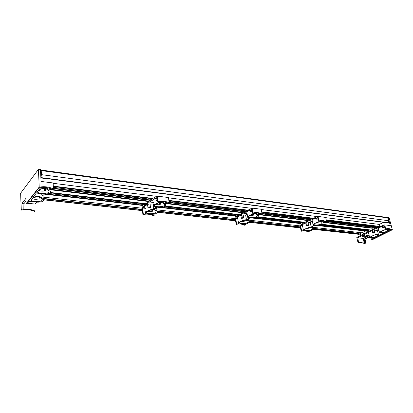 <?xml version="1.0" encoding="UTF-8"?>
<svg xmlns="http://www.w3.org/2000/svg" width="413" height="413" viewBox="0 0 413 413"><rect width="100%" height="100%" fill="white"/><g stroke="black" fill="none" stroke-linecap="round" stroke-linejoin="round"><path stroke-width="0.62" d="M40.872 177.796L41.414 174.647L41.228 170.584L41.006 170.017L40.546 170.517M40.902 177.807L388.225 222.865L388.71 220.749L387.518 217.491L41.021 170.017M365.577 231.053L361.793 232.937M368.701 230.573L320.695 225.008M300.143 222.622L256.365 217.548M235.317 215.106L163.878 206.82M142.418 204.332L48.971 193.496M372.562 229.421L372.005 228.234L322.981 222.37M373.264 227.326L372.005 228.234M375.98 226.799L326.43 220.743M310.943 218.854L261.935 212.86M245.565 210.862L169.036 201.508M151.499 199.365L53.344 187.368M379.908 226.045L379.284 224.409L325.723 217.656M317.256 216.588L261.31 209.536M251.574 208.312L168.566 197.848M156.847 196.371L53.127 183.3M379.284 224.409L383.62 222.302M385.257 229.256L385.814 228.972L384.72 224.863L374.942 228.193L356.786 237.583L358.117 243.014L358.629 242.756L357.777 237.826L375.118 228.879L384.348 225.844L385.257 229.256L390.76 229.597L388.747 230.609L388.623 229.948C387.74 229.014 385.99 229.132 383.378 230.315L379.48 232.555L384.193 232.896L378.711 235.647L378.587 235.038C377.704 234.104 375.964 234.217 373.367 235.389L369.604 237.542L374.302 237.862L371.447 239.297L372.825 239.442L392.35 229.762L389.036 217.491L387.709 217.563M369.568 237.382L368.535 232.643C369.057 231.941 370.27 231.316 372.185 230.764L372.81 233.2L374.834 232.968L374.163 230.361C375.928 230.149 377.033 230.278 377.472 230.743L378.21 233.588M377.472 230.743L378.587 235.038M368.701 233.278L369.067 235.395M377.141 234.816L377.513 236.251L377.709 235.209C376.806 233.464 369.547 236.99 370.446 237.232C371.23 237.604 372.913 237.614 375.489 237.269L377.513 236.251M372.185 230.764L372.949 230.852L373.528 233.097M373.605 235.389L372.541 235.844M373.512 233.035L374.39 233.004M374.89 234.956L375.489 237.269M384.451 226.309L384.864 227.857L382.799 228.1L382.366 226.443C380.337 226.696 379.02 227.119 378.422 227.718L379.439 232.39M378.571 228.296L378.917 230.428M387.105 229.726L387.508 231.234L387.73 230.134C386.811 228.374 379.423 231.982 380.332 232.24C381.122 232.627 382.815 232.638 385.422 232.282L387.508 231.234M382.366 226.443L383.13 226.541L383.517 227.991M383.481 230.371L382.386 230.846M384.792 229.912L385.422 232.282M358.117 243.014L359.171 242.581L364.132 242.973L363.332 238.404L369.062 235.482M365.665 243.123L364.452 243.634L365.665 243.123L365.107 239.199L369.465 236.99M385.319 229.261L386.341 228.812C388.101 228.296 390.053 228.606 392.19 229.742M372.557 239.494L392.35 229.762M374.333 232.793L374.736 232.586M364.132 242.973L364.684 242.694L364.173 239.101L369.336 236.479M370.905 237.79L371.447 239.297M377.575 231.135L378.922 230.449M363.29 236.979L362.552 236.706C362.913 235.653 364.493 235.059 367.302 234.925L368.029 235.198C367.663 236.251 366.083 236.845 363.29 236.979M357.777 237.826L363.332 238.404M384.72 224.863L390.311 225.57L388.101 217.362M362.666 236.21C364.514 236.453 366.212 236.05 367.746 235.018M364.452 243.634C362.351 242.576 360.415 242.312 358.644 242.849L358.185 243.02M387.275 222.839L387.678 222.798M363.827 233.939L363.058 233.082L359.971 232.736M364.684 242.694L365.51 243.107M364.173 239.101L365.107 239.199M360.683 233.49L359.935 232.731C358.706 233.443 358.634 234.248 359.713 235.147C360.456 235.028 360.781 234.476 360.683 233.49M367.508 230.433L368.091 230.795L369.036 230.056M374.772 226.654L375.36 227.021L376.346 226.262M383.806 222.292L384.534 222.39M248.621 219.164L248.641 218.869M245.405 225.013L244.914 225.338L245.405 225.013L242.854 224.063C247.361 224.182 249.39 223.123 248.925 220.883L246.819 219.768L250.139 217.821M242.829 220.733L242.989 221.652M244.073 220.356L244.243 221.332L240.722 221.729M238.528 223.046L237.542 217.821C237.707 216.944 238.833 216.175 240.918 215.503L241.982 215.627L242.426 218.193M240.263 222.018C243.329 220.067 245.88 219.737 247.919 221.022C249.705 223.732 240.671 224.125 239.566 223.113L240.263 222.018M240.918 215.503L241.414 218.348L243.737 218.069L243.2 215.023L245.611 214.941L246.458 219.731L246.819 219.768C243.056 219.468 237.33 223.19 238.6 223.474L239.065 223.66L236.716 224.094M255.745 212.876L255.848 213.449L256.21 213.48C252.384 213.16 246.478 217.006 247.779 217.326L249.782 217.785C253.67 218.585 260.004 217.331 258.29 214.605L256.21 213.48L257.34 213.005M247.702 216.877L246.706 211.73C246.938 210.966 248.156 210.424 250.355 210.103L250.701 212.039L252.364 211.802M251.982 214.523L252.157 215.493M253.262 214.12L253.453 215.168L249.87 215.56M255.59 213.898L257.268 214.76C259.111 217.558 249.901 218.043 248.765 216.954C247.676 216.484 252.493 213.609 255.59 213.898M250.355 210.103L251.424 210.238L251.724 211.874M262.064 214.011L261.537 214.357L256.994 212.958L252.725 213.299L253.246 212.943C256.003 212.148 258.941 212.504 262.064 214.011L261.259 209.262L252.281 208.126L243.231 212.365L236.339 217.114L235.565 216.546L235.302 215.008L238.802 215.416M236.628 224.083L235.668 218.462L243.371 213.165L251.909 209.298L252.725 213.299M252.632 213.284L253.246 212.943M261.537 214.357L262.152 214.022M245.492 225.023L245.317 224.011M235.668 218.462L237.692 218.689M235.302 215.008L235.57 214.481M234.248 214.982L234.847 215.323L236.138 224.409M244.914 225.338C241.853 223.908 238.957 223.603 236.231 224.419M253.154 212.932L252.281 208.126M245.611 214.941L247.098 213.929M246.458 219.731L249.437 217.739M255.848 213.449L256.633 212.922M156.703 207.419L156.94 210.935L153.941 209.355L154.359 209.412L157.038 207.135M156.083 207.946L156.646 208.451M154.054 215.338L153.61 215.71L154.054 215.338L150.993 214.264C155.66 214.44 157.642 213.33 156.94 210.935M151.117 209.949L151.308 211.564M152.356 209.789L152.526 211.249L147.467 211.43M144.571 207.3C144.4 206.293 145.407 205.411 147.591 204.657L148.892 204.807L149.207 207.579M146.878 211.869C148.618 210.052 154.694 208.782 155.825 211.017C157.972 214.146 148.035 214.239 146.522 213.036L146.878 211.869M147.591 204.657L147.947 207.785L150.466 207.465L150.079 204.12L152.882 204.043L153.502 209.314L153.941 209.355C149.501 208.932 143.838 212.886 145.443 213.433L146.357 213.774L143.425 214.213L142.991 214.59L143.425 214.213M161.865 201.456L161.948 202.117L162.392 202.158C157.854 201.704 152.02 205.803 153.677 206.402L156.604 207.089C161.147 207.92 167.301 206.81 165.376 203.764L162.392 202.158L163.527 201.616M152.769 200.326C152.65 199.438 153.734 198.803 156.016 198.426L156.274 200.553L157.467 200.357M159.341 202.804L159.552 204.533M160.616 202.618L160.812 204.208L155.66 204.363M161.834 202.633L164.24 203.862C166.465 207.114 156.341 207.295 154.777 205.994C153.409 205.297 158.164 202.251 161.834 202.633M169.087 202.773L168.612 203.17L163.099 201.559L157.756 201.864L158.225 201.456C161.731 200.625 165.35 201.064 169.087 202.773L168.53 197.543L157.472 196.149C154.694 197.089 152.005 198.736 149.413 201.09L143.254 206.521L142.593 205.911L142.402 204.228L145.453 204.58M143.316 214.202L142.63 208.023L149.516 201.972L157.116 197.455L157.756 201.864M157.647 201.849L158.225 201.456M168.612 203.17L169.201 202.783M154.163 215.354L154.023 214.161M142.63 208.023L145.417 208.338M156.016 198.426L157.25 198.581M160.672 203.077L159.495 204.079M142.402 204.228L142.65 203.64M141.489 204.223L142 204.585L142.877 214.579M153.61 215.71C149.971 214.104 146.429 213.727 142.991 214.59M158.112 201.446L157.472 196.149M153.502 209.314L156.176 207.032M161.948 202.117L162.655 201.513M309.203 231.765L308.692 232.06L309.203 231.765L306.978 230.903C311.356 230.981 313.4 229.969 313.106 227.873L311.495 227.016L314.897 225.255M306.926 228.27L307.014 228.688M308.144 227.795L308.274 228.374L305.832 228.802M303.421 230.18L302.383 225.157C302.739 224.367 303.922 223.67 305.93 223.061L306.838 223.165L307.355 225.575M305.31 229.091C308.212 227.372 310.499 227.021 312.161 228.033C313.725 230.444 305.238 231.012 304.376 230.113L305.31 229.091M305.93 223.061L306.498 225.704L308.671 225.452L308.062 222.622L310.215 222.535L311.185 226.99L311.495 227.016L305.744 228.694L303.86 229.788L303.478 230.449L303.731 230.557L301.753 230.975M320.886 220.8L321.314 221.337L315.465 223.041L313.519 224.171L313.095 224.884L314.598 225.224C318.031 226.004 324.458 224.667 322.894 222.194L321.314 221.337L322.424 220.909M313.033 224.605L311.996 219.654C312.429 218.978 313.704 218.492 315.826 218.209L316.229 220.005L318.134 219.762M314.19 224.641L314.308 225.183M314.804 224.796L314.907 225.25M316.513 222.679L316.606 223.113M317.767 222.179L317.907 222.793L315.418 223.221M320.664 221.714L321.933 222.37C323.544 224.842 314.892 225.503 314.009 224.543C313.1 224.213 317.958 221.492 320.664 221.714M315.826 218.209L316.74 218.322L317.086 219.871M326.6 221.812L326.053 222.127L322.13 220.867L318.531 221.223L319.228 220.852C321.479 220.15 323.937 220.47 326.6 221.812L325.666 217.403L318 216.433L308.496 220.206L301.263 224.502L300.427 223.96L300.127 222.535L303.638 222.943L303.911 222.457M301.676 230.97L300.571 225.741L308.656 220.95L317.628 217.512L318.531 221.223M318.454 221.213L319.079 220.903M326.053 222.127L326.678 221.822M309.28 231.776L309.084 230.872M300.571 225.741L302.553 225.963M312.352 221.28L310.215 222.535M300.127 222.535L300.401 222.049M299.007 222.488L299.647 222.819L301.165 231.27M308.692 232.06C306.069 230.784 303.638 230.506 301.387 231.223L301.242 231.275M319.001 220.893L318 216.433M304.567 222.54L257.48 217.042M304.314 222.69L303.963 222.462M311.185 226.99L314.298 225.188M320.999 221.306L321.82 220.831M49.803 188.116L49.921 190.403C53.277 195.266 39.663 194.347 36.54 192.835L32.937 197.399C37.506 195.767 40.913 196.211 43.158 198.736C46.354 203.346 33.159 202.391 30.051 201.048L28.198 203.392L26.876 203.253L39.565 187.115C44.129 186.253 48.698 186.805 53.282 188.772L52.895 189.237L46.039 187.347L40.902 187.316L39.56 189.015L46.013 188.127L46.581 187.419M38.011 199.081L37.919 196.944M41.765 193.893L41.821 195.117L43.179 195.943L43.091 194.002M39.054 197.094L39.127 198.777C36.478 199.567 34.119 199.479 32.054 198.514M32.147 198.395C36.065 196.392 39.312 196.505 41.883 198.725C44.547 202.308 33.231 201.978 31.12 200.491L30.825 200.068L32.147 198.395M49.921 190.403C49.116 189.175 47.629 188.39 45.471 188.049L44.919 187.992L45.487 187.285M44.496 188.565L44.609 190.909M44.883 187.234L44.919 187.992M45.678 188.715L45.766 190.594C43.055 191.4 40.65 191.296 38.564 190.279M38.739 190.057C42.709 188.003 46.003 188.121 48.62 190.408C51.398 194.172 39.87 193.904 37.671 192.288L37.351 191.808L38.739 190.057M52.895 189.237L53.422 188.787L53.112 182.964L41.037 181.436L40.505 169.635L38.445 169.351L20.65 193.191L21.171 210.052L22.183 209.226L21.848 209.195L21.92 203.557L25.843 198.477L26.071 202.546L26.535 203.222L39.214 187.068L39.565 187.115M21.171 210.052L21.848 209.195M35.048 210.966L34.573 211.363L35.048 210.966L34.991 204.043L36.561 202.112M34.914 210.955C31.187 209.365 27.377 208.833 23.484 209.36L23.84 208.911L23.902 203.764L26.019 201.043M24.537 202.948L26.164 203.119M28.244 203.335L34.991 204.043M31.445 201.498L29.746 201.436M34.573 211.363C30.221 209.592 25.864 209.169 21.507 210.083M39.214 187.068L38.445 169.351M23.84 208.911L22.183 209.226M23.902 203.764L21.92 203.557M46.256 178.643L46.514 178.535M388.432 222.746L41.037 177.611M388.71 220.749L41.414 174.647M387.946 217.914L41.228 170.584M358.943 234.31L313.028 229.287M300.452 227.909L249.008 222.277M235.524 220.8L157.203 212.225M142.444 210.609L43.546 199.778M358.933 234.238L313.075 229.21M300.437 227.826L249.044 222.194M235.508 220.712L157.219 212.132M142.433 210.511L43.53 199.675M358.964 233.629L313.271 228.585M300.297 227.155L249.137 221.507M235.389 219.99L157.136 211.348M142.346 209.716L43.179 198.767M359.042 233.397L313.266 228.327M300.241 226.887L249.08 221.223M235.338 219.701L156.992 211.028M142.309 209.401L43.143 198.421M361.964 232.808L312.987 227.326M300.024 225.875L248.796 220.139M235.152 218.616L156.811 209.845M142.175 208.209L43.086 197.115M369.119 231.203L318.371 225.359M299.73 223.211L253.954 217.935M234.92 215.746L161.369 207.274M142.051 205.049L46.395 194.033M371.313 230.067L322.186 224.316M304.97 222.302L257.826 216.784M239.87 214.683L165.246 205.948M146.409 203.743L50.164 192.473M307.892 220.563L258.306 214.631M254.294 214.151L253.515 214.058M242.658 212.757L165.339 203.511M148.897 201.544L49.885 189.696M372.051 227.914L322.852 222.008M308.387 220.268L258.223 214.249M243.128 212.437L165.288 203.088M161.896 202.68L161.261 202.607M149.32 201.172L49.859 189.231M376.429 227.444L326.58 221.394M309.941 219.37L262.064 213.557M244.61 211.441L169.134 202.272M150.647 200.031L53.391 188.22M379.088 226.334L326.218 219.809M312.527 218.121L261.744 211.854M247.077 210.047L168.891 200.398M152.846 198.421L53.277 186.134M375.118 228.879L378.623 229.298M243.371 213.165L247.041 213.604M235.565 216.546L236.938 216.701M159.382 203.15L160.44 203.273M149.516 201.972L153.724 202.473M142.593 205.911L143.786 206.051M308.656 220.95L312.192 221.373M300.427 223.96L301.888 224.13M26.876 203.253L26.535 203.222M44.537 189.453L45.719 189.593M358.949 234.336L313.013 229.308M300.463 227.935L248.993 222.302M235.529 220.831L157.198 212.256M142.444 210.64L43.546 199.815M368.711 231.414L315.604 225.317M299.792 223.5L250.939 217.888M234.971 216.056L157.983 207.218M142.087 205.39L43.122 194.027M370.91 230.278L321.825 224.548M239.494 214.941L164.942 206.242M146.068 204.037L49.932 192.819M375.985 227.656L326.647 221.683M324.411 221.414L322.672 221.203M309.513 219.608L262.126 213.872M259.648 213.573L258.063 213.382M244.202 211.704L169.18 202.618M166.336 202.277L165.169 202.133M150.28 200.331L53.411 188.602M50.092 188.204L49.808 188.168M378.556 226.53L326.285 220.103M312.016 218.348L261.806 212.168M246.587 210.294L168.938 200.744M152.407 198.71L53.298 186.516M383.873 222.339L46.462 178.581M388.344 228.905L388.623 229.948M372.387 239.488L372.686 239.519M369.707 237.243L373.367 235.389M379.604 232.225L383.378 230.315M385.778 229.096L386.341 228.812M358.644 242.849L359.171 242.581M359.713 235.147L361.179 235.307M368.091 230.795L369.573 230.97M375.36 227.021L376.935 227.212M384.183 222.437L387.327 222.844M248.569 218.869L248.925 220.883M239.499 222.71L239.566 223.113M258.017 213.129L258.29 214.605M248.688 216.536L248.765 216.954M146.445 212.344L146.522 213.036M145.159 210.929L145.35 212.654M153.378 203.883L153.579 205.581M165.143 201.936L165.376 203.764M154.689 205.266L154.777 205.994M312.796 226.469L313.106 227.873M322.61 220.934L322.894 222.194M301.387 231.223L301.898 230.929M303.86 229.788L305.744 228.694M318.681 221.172L319.228 220.852M313.519 224.171L315.465 223.041M43.158 198.736L43.024 195.777M31.12 200.491L31.094 199.732M37.635 191.451L37.671 192.288M27.031 203.403L26.355 203.335M46.287 178.643L40.877 177.946"/></g></svg>

